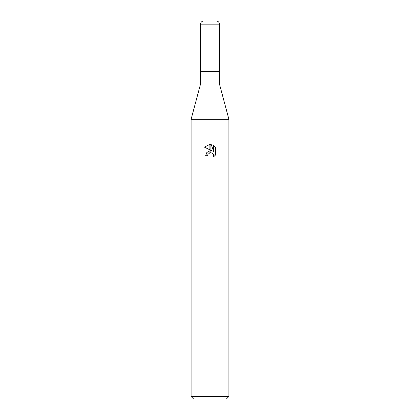 <?xml version="1.0" encoding="UTF-8"?>
<svg xmlns="http://www.w3.org/2000/svg" width="420" height="420" viewBox="0 0 420 420"><rect width="100%" height="100%" fill="white"/><g stroke="black" fill="none" stroke-linecap="round" stroke-linejoin="round"><path stroke-width="0.63" d="M210 84L219.45 84L228.9 119.28L228.9 396.48L191.1 396.48L191.1 119.28L228.9 119.28L191.1 119.28L200.55 84L210 84M200.55 84L200.55 24.15L219.45 24.15L219.45 71.4L200.55 71.4L219.45 71.4L219.45 84M191.1 396.48L193.62 399L226.38 399L228.9 396.48M210.11 150.77L212.405 151.074L210.11 149.94L210.11 144.354L211.218 144.48L213.67 151.536L213.67 145.493L215.612 147.462L215.618 154.917L213.355 157.08L213.675 155.731L213.444 154.571L211.816 152.938L210.11 152.759L210.11 150.764M207.638 155.747L205.653 155.747L206.85 152.476L209.89 150.796L209.89 152.806L207.958 154.376L207.638 155.747L207.842 154.639M213.166 154.046L213.675 155.731L213.36 157.075L215.612 154.917M209.89 144.349L209.89 149.83L204.383 147.116L209.89 144.349L204.388 147.116M207.958 154.376L209.874 152.812M210.656 152.707L212.132 153.095M215.612 147.462L213.67 145.493M211.218 144.48L210.11 144.354M200.55 24.15C200.739 22.239 201.789 21.189 203.7 21L216.3 21C218.211 21.189 219.261 22.239 219.45 24.15"/></g></svg>

